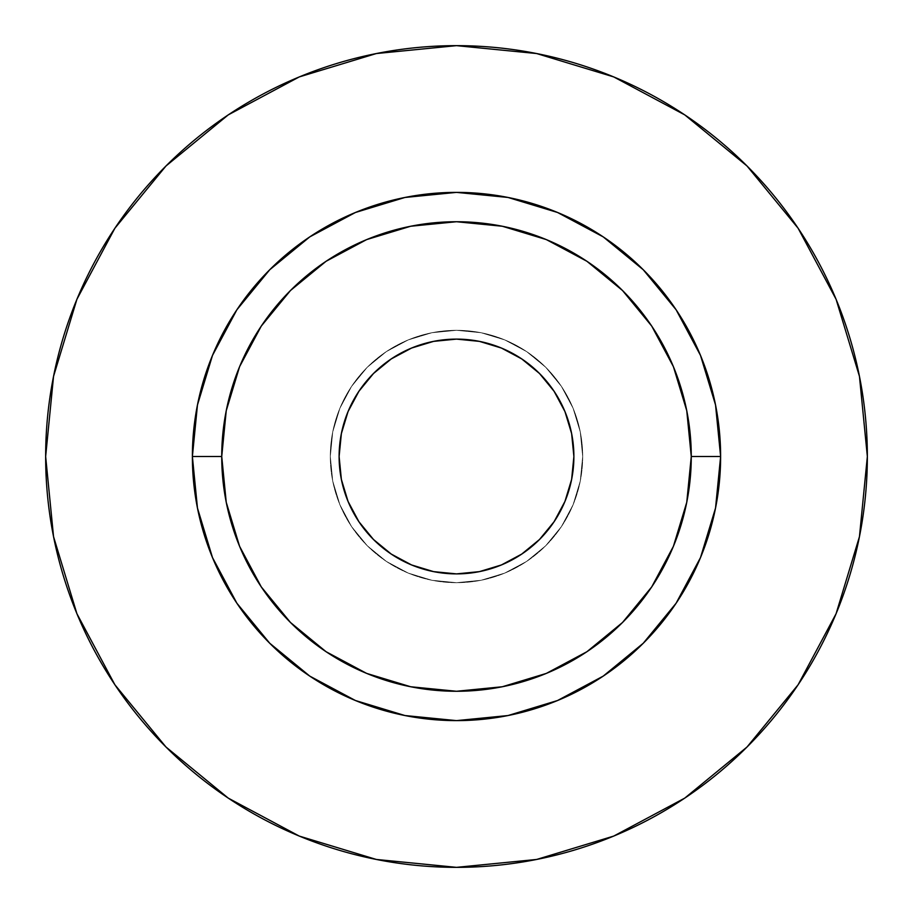 <?xml version="1.0" encoding="UTF-8"?>
<svg xmlns="http://www.w3.org/2000/svg" width="913" height="913" viewBox="0 0 913 913"><rect width="100%" height="100%" fill="white"/><g stroke="black" fill="none" stroke-linecap="round" stroke-linejoin="round"><path stroke-width="0.68" stroke-dasharray="4.57 3.42" d="M339.111 456.5A117.389 117.389 0 0 0 456.5 573.889A117.389 117.389 0 0 0 573.889 456.5L571.629 479.405L564.953 501.42L554.1 521.711L539.503 539.503L521.711 554.1L501.42 564.953L479.405 571.629L456.5 573.889L433.595 571.629L411.58 564.953L391.289 554.1L373.497 539.503L358.9 521.711L348.047 501.42L341.371 479.405L339.111 456.5L341.371 433.595L348.047 411.58L358.9 391.289L373.497 373.497L391.289 358.9L411.58 348.047L433.595 341.371L456.5 339.111L479.405 341.371L501.42 348.047L521.711 358.9L539.503 373.497L554.1 391.289L564.953 411.58L571.629 433.595L573.889 456.5A117.389 117.389 0 0 0 456.5 339.111A117.389 117.389 0 0 0 339.111 456.5M582.688 456.5A126.188 126.188 0 0 1 456.5 582.688A126.188 126.188 0 0 1 330.312 456.5A126.188 126.188 0 0 0 456.5 582.688A126.188 126.188 0 0 0 582.688 456.5L580.269 481.117L573.079 504.786L561.427 526.607L545.734 545.734L526.607 561.427L504.786 573.079L481.117 580.269L456.5 582.688L431.883 580.269L408.214 573.079L386.393 561.427L367.266 545.734L351.573 526.607L339.921 504.786L332.731 481.117L330.312 456.5L332.731 431.883L339.921 408.214L351.573 386.393L367.266 367.266L386.393 351.573L408.214 339.921L431.883 332.731L456.5 330.312L481.117 332.731L504.786 339.921L526.607 351.573L545.734 367.266L561.427 386.393L573.079 408.214L580.269 431.883L582.688 456.5A126.188 126.188 0 0 0 456.5 330.312A126.188 126.188 0 0 0 330.312 456.5A126.188 126.188 0 0 1 456.5 330.312A126.188 126.188 0 0 1 582.688 456.5L580.269 431.883L573.079 408.214L561.427 386.393L545.734 367.266L526.607 351.573L504.786 339.921L481.117 332.731L456.5 330.312L431.883 332.731L408.214 339.921L386.393 351.573L367.266 367.266L351.573 386.393L339.921 408.214L332.731 431.883L330.312 456.5L332.731 481.117L339.921 504.786L351.573 526.607L367.266 545.734L386.393 561.427L408.214 573.079L431.883 580.269L456.5 582.688L481.117 580.269L504.786 573.079L526.607 561.427L545.734 545.734L561.427 526.607L573.079 504.786L580.269 481.117L582.688 456.5M221.733 456.5A234.767 234.767 0 0 0 456.5 691.267A234.767 234.767 0 0 0 691.267 456.5A234.767 234.767 0 0 0 456.5 221.733A234.767 234.767 0 0 0 221.733 456.5A234.767 234.767 0 0 0 456.5 691.267A234.767 234.767 0 0 0 691.267 456.5A234.767 234.767 0 0 0 456.5 221.733A234.767 234.767 0 0 0 221.733 456.5M798.03 684.864L836.08 613.73L859.453 536.65L867.35 456.5A410.85 410.85 0 0 0 456.5 45.65A410.85 410.85 0 0 0 45.65 456.5A410.85 410.85 0 0 0 456.5 867.35A410.85 410.85 0 0 0 867.35 456.5L859.453 376.35L836.08 299.27L798.11 228.239M684.864 114.97L613.73 76.92L536.65 53.547L456.5 45.65L376.35 53.547L299.27 76.92L228.239 114.89M114.97 228.136L76.92 299.27L53.547 376.35L45.65 456.5L53.547 536.65L76.92 613.73L114.89 684.761M228.136 798.03L299.27 836.08L376.35 859.453L456.5 867.35L536.65 859.453L613.73 836.08L684.761 798.11"/><path stroke-width="1.37" d="M573.889 456.5A117.389 117.389 0 0 1 456.5 573.889A117.389 117.389 0 0 1 339.111 456.5L341.371 433.595L348.047 411.58L358.9 391.289L373.497 373.497L391.289 358.9L411.58 348.047L433.595 341.371L456.5 339.111L479.405 341.371L501.42 348.047L521.711 358.9L539.503 373.497L554.1 391.289L564.953 411.58L571.629 433.595L573.889 456.5L571.629 479.405L564.953 501.42L554.1 521.711L539.503 539.503L521.711 554.1L501.42 564.953L479.405 571.629L456.5 573.889L433.595 571.629L411.58 564.953L391.289 554.1L373.497 539.503L358.9 521.711L348.047 501.42L341.371 479.405L339.111 456.5A117.389 117.389 0 0 1 456.5 339.111A117.389 117.389 0 0 1 573.889 456.5M691.267 456.5L720.619 456.5A264.119 264.119 0 0 1 456.5 720.619A264.119 264.119 0 0 1 192.381 456.5L221.733 456.5A234.767 234.767 0 0 1 456.5 221.733A234.767 234.767 0 0 1 691.267 456.5A234.767 234.767 0 0 1 456.5 691.267A234.767 234.767 0 0 1 221.733 456.5L226.241 502.298L239.594 546.339L261.289 586.933L290.494 622.506L326.067 651.711L366.661 673.406L410.702 686.759L456.5 691.267L502.298 686.759L546.339 673.406L586.933 651.711L622.506 622.506L651.711 586.933L673.406 546.339L686.759 502.298L691.267 456.5L686.759 410.702L673.406 366.661L651.711 326.067L622.506 290.494L586.933 261.289L546.339 239.594L502.298 226.241L456.5 221.733L410.702 226.241L366.661 239.594L326.067 261.289L290.494 290.494L261.289 326.067L239.594 366.661L226.241 410.702L221.733 456.5L192.381 456.5L197.459 404.973L212.489 355.431L236.889 309.769L269.746 269.746L309.769 236.889L355.431 212.489L404.973 197.459L456.5 192.381L508.027 197.459L557.569 212.489L603.231 236.889L643.254 269.746L676.111 309.769L700.511 355.431L715.541 404.973L720.619 456.5L715.541 508.027L700.511 557.569L676.111 603.231L643.254 643.254L603.231 676.111L557.569 700.511L508.027 715.541L456.5 720.619L404.973 715.541L355.431 700.511L309.769 676.111L269.746 643.254L236.889 603.231L212.489 557.569L197.459 508.027L192.381 456.5A264.119 264.119 0 0 1 456.5 192.381A264.119 264.119 0 0 1 720.619 456.5L691.267 456.5M45.65 456.5A410.85 410.85 0 0 1 456.5 45.65A410.85 410.85 0 0 1 867.35 456.5A410.85 410.85 0 0 1 456.5 867.35A410.85 410.85 0 0 1 45.65 456.5L53.547 536.65L76.92 613.73L114.89 684.761L165.983 747.017L228.239 798.11L299.27 836.08L376.35 859.453L456.5 867.35L536.65 859.453L613.73 836.08L684.761 798.11L747.017 747.017L798.11 684.761L836.08 613.73L859.453 536.65L867.35 456.5L859.453 376.35L836.08 299.27L798.11 228.239L747.017 165.983L684.761 114.89L613.73 76.92L536.65 53.547L456.5 45.65L376.35 53.547L299.27 76.92L228.239 114.89L165.983 165.983L114.89 228.239L76.92 299.27L53.547 376.35L45.65 456.5M798.11 228.239L747.017 165.983L684.864 114.97M228.239 114.89L165.983 165.983L114.97 228.136M114.89 684.761L165.983 747.017L228.136 798.03M684.761 798.11L747.017 747.017L798.03 684.864"/></g></svg>

